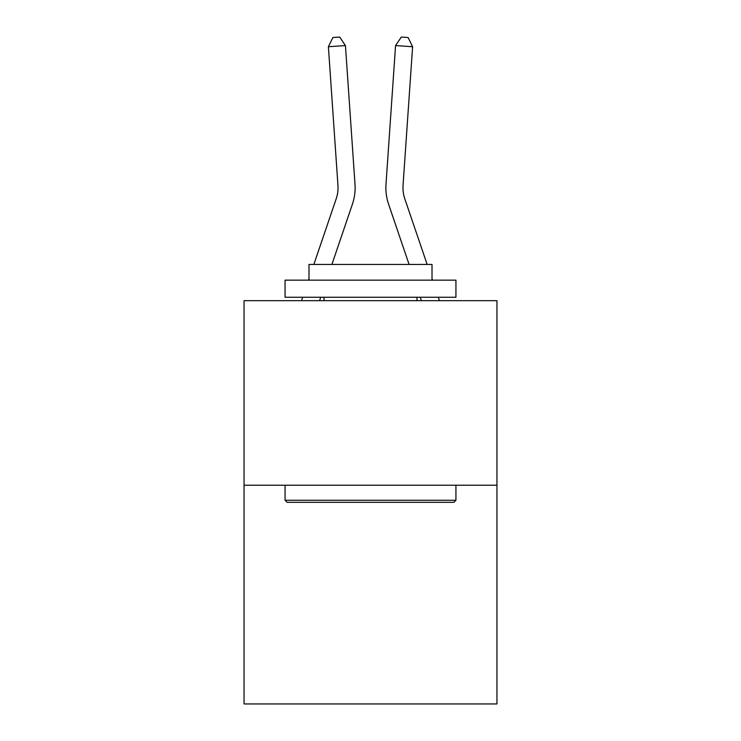 <?xml version="1.0" encoding="UTF-8"?>
<svg xmlns="http://www.w3.org/2000/svg" width="741" height="741" viewBox="0 0 741 741"><rect width="100%" height="100%" fill="white"/><g stroke="black" fill="none" stroke-linecap="round" stroke-linejoin="round"><path stroke-width="1.11" d="M496.952 485.225L496.952 300.67L244.048 300.67L244.048 703.95L496.952 703.95L496.952 485.225L244.048 485.225M313.851 264.444L336.21 198.773A34.179 34.179 0 0 0 337.952 185.407L328.393 46.739L345.436 45.562L355.004 184.231A51.268 51.268 0 0 1 352.383 204.275L331.903 264.444M427.149 264.444L404.79 198.773A34.179 34.179 0 0 1 403.048 185.407L412.607 46.739L395.564 45.562L385.996 184.231A51.268 51.268 0.4 0 0 388.617 204.275L409.097 264.444L388.617 204.275M420.267 297.252L421.434 300.67L420.267 297.252M336.21 198.773A34.179 34.179 0 0 0 337.952 185.407A34.179 34.179 0 0 1 336.21 198.773A34.179 34.179 0 0 0 337.952 185.407A34.179 34.179 0 0 1 336.21 198.773M453.89 502.315L287.11 502.315L285.063 500.258L455.937 500.258L453.89 502.315M285.063 280.163L455.937 280.163L455.937 297.252L285.063 297.252L285.063 280.163M432.012 280.163L432.012 264.444L308.988 264.444L308.988 280.163M285.063 485.225L285.063 500.258M455.937 485.225L455.937 500.258M324.021 297.252L324.021 300.67M416.979 297.252L416.979 300.67M320.733 297.252L319.566 300.67M301.513 300.67L302.68 297.252M308.497 280.163L308.988 278.746M328.393 46.739L332.894 37.522L339.711 37.05L345.436 45.562M439.487 300.67L438.32 297.252M432.503 280.163L432.012 278.746M404.79 198.773A34.179 34.179 -179.6 0 1 403.048 185.407M412.607 46.739L408.106 37.522L401.289 37.05L395.564 45.562L385.996 184.231"/></g></svg>
